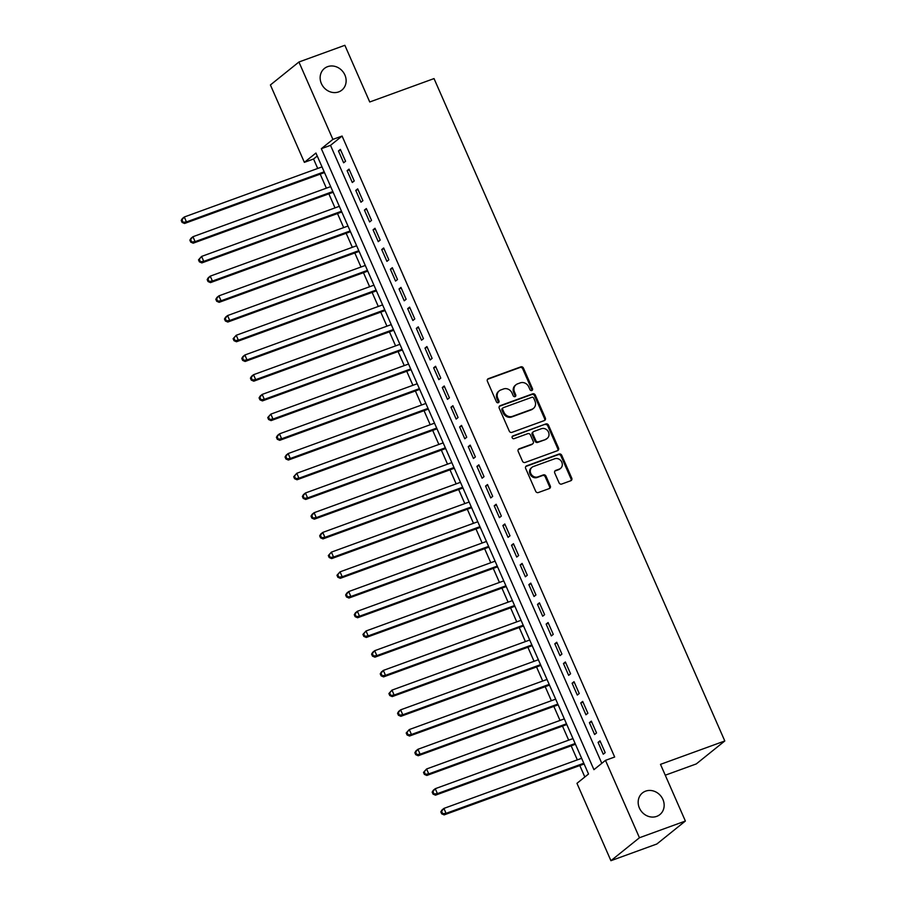 <?xml version="1.0" encoding="UTF-8"?>
<svg xmlns="http://www.w3.org/2000/svg" width="906" height="906" viewBox="0 0 906 906"><rect width="100%" height="100%" fill="white"/><g stroke="black" fill="none" stroke-linecap="round" stroke-linejoin="round"><path stroke-width="1.36" d="M531.822 390.509A1.495 1.325 51.2 0 0 532.49 388.697L523.464 368.142A2.129 1.903 51.2 0 0 520.814 366.862L488.345 378.674A2.129 1.903 51.2 0 0 487.394 381.256L496.42 401.822A1.495 1.325 51.2 0 0 498.946 400.905L497.779 398.244A6.818 6.07 51.2 0 1 499.274 390.826A6.818 6.07 51.2 0 1 500.825 389.954L503.532 388.968A6.818 6.07 51.2 0 1 512.026 393.057L513.192 395.718A1.495 1.325 51.2 0 0 515.718 394.801L514.551 392.139A6.818 6.07 51.2 0 1 516.046 384.722A6.818 6.07 51.2 0 1 517.598 383.85L520.304 382.864A6.818 6.07 51.2 0 1 528.798 386.953L529.965 389.614A1.495 1.325 51.2 0 0 531.822 390.509M531.709 390.554A1.495 1.325 51.2 0 0 531.72 389.32L522.694 368.765A2.129 1.903 51.2 0 0 520.033 367.485L487.575 379.286A2.129 1.903 51.2 0 0 487.519 379.308M498.164 402.751A1.495 1.325 51.2 0 0 498.175 401.517L497.009 398.867L497.779 398.244M514.936 396.647A1.495 1.325 51.2 0 0 514.948 395.424L513.781 392.762L514.551 392.139M645.627 791.142A13.896 12.378 51.2 0 0 642.445 792.931A13.896 12.378 51.2 0 0 640.349 809.851A13.896 12.378 51.2 0 0 656.703 816.374A13.896 12.378 51.2 0 0 659.885 814.585A13.896 12.378 51.2 0 0 661.98 797.676A13.896 12.378 51.2 0 0 645.627 791.142M327.598 66.67A13.896 12.378 51.2 0 0 324.427 68.448A13.896 12.378 51.2 0 0 322.321 85.368A13.896 12.378 51.2 0 0 338.674 91.902A13.896 12.378 51.2 0 0 341.856 90.113A13.896 12.378 51.2 0 0 343.952 73.193A13.896 12.378 51.2 0 0 327.598 66.67M559.036 482.773A2.129 1.903 51.2 0 0 561.686 484.053L570.803 480.735A2.129 1.903 51.2 0 0 571.754 478.142L561.731 455.31A2.129 1.903 51.2 0 0 559.07 454.031L526.613 465.843A2.129 1.903 51.2 0 0 525.661 468.436L535.684 491.267A2.129 1.903 51.2 0 0 538.334 492.547L549.342 488.549A2.129 1.903 51.2 0 0 550.293 485.956L546.001 476.182A2.129 1.903 51.2 0 0 543.351 474.903L537.892 476.884A5.708 5.074 51.2 0 1 531.188 474.212A5.708 5.074 51.2 0 1 532.048 467.27A5.708 5.074 51.2 0 1 533.351 466.533L554.721 458.764A5.708 5.074 51.2 0 1 561.426 461.437A5.708 5.074 51.2 0 1 560.565 468.379A5.708 5.074 51.2 0 1 559.262 469.115L555.706 470.407A2.129 1.903 51.2 0 0 554.744 473L559.036 482.773M298.923 62.004L344.858 45.3L369.739 101.982L434.031 78.584L724.8 740.972L660.497 764.358L685.378 821.04L639.455 837.744L610.927 860.7L576.963 783.328L588.526 774.018L315.934 153.035L304.371 162.344L270.407 84.96L298.923 62.004L332.887 139.388L321.336 148.686L593.928 769.67L605.48 760.361L639.455 837.744M605.48 760.361L614.664 757.02L342.083 136.047L332.887 139.388M544.381 420.554A2.129 1.903 51.2 0 0 545.333 417.972L535.31 395.129A2.129 1.903 51.2 0 0 532.66 393.85L500.203 405.661A2.129 1.903 51.2 0 0 499.251 408.255L509.274 431.086A2.129 1.903 51.2 0 0 511.924 432.366L544.381 420.554M548.515 425.22L558.538 448.062A2.129 1.903 51.2 0 1 557.586 450.644L525.129 462.456A2.129 1.903 51.2 0 1 522.479 461.177L518.187 451.403A2.129 1.903 51.2 0 1 519.138 448.81L532.309 444.031A2.129 1.903 51.2 0 0 533.26 441.437L530.418 434.948A2.129 1.903 51.2 0 0 527.756 433.668L514.053 438.663A1.495 1.325 51.2 0 1 512.864 435.945L545.865 423.94A2.129 1.903 51.2 0 1 548.515 425.22L547.745 425.843L557.768 448.674L558.538 448.062M345.571 161.245L340.384 149.411L338.459 150.962L343.646 162.797L345.571 161.245M354.235 180.951L349.036 169.128L347.111 170.679L352.298 182.502L354.235 180.951M362.887 200.668L357.689 188.844L355.764 190.396L360.962 202.219L362.887 200.668M371.539 220.385L366.341 208.55L364.416 210.101L369.614 221.936L371.539 220.385M380.192 240.09L374.993 228.267L373.068 229.818L378.266 241.642L380.192 240.09M388.844 259.807L383.657 247.984L381.72 249.535L386.919 261.358L388.844 259.807M397.496 279.524L392.309 267.689L390.384 269.241L395.571 281.075L397.496 279.524M406.148 299.24L400.962 287.406L399.036 288.957L404.223 300.792L406.148 299.24M414.801 318.946L409.614 307.123L407.689 308.674L412.876 320.498L414.801 318.946M423.464 338.663L418.266 326.84L416.341 328.391L421.528 340.214L423.464 338.663M432.117 358.38L426.919 346.545L424.993 348.097L430.191 359.931L432.117 358.38M440.769 378.096L435.571 366.262L433.646 367.813L438.844 379.637L440.769 378.096M449.421 397.802L444.223 385.979L442.298 387.53L447.496 399.353L449.421 397.802M458.074 417.519L452.887 405.695L450.95 407.247L456.148 419.07L458.074 417.519M466.726 437.236L461.539 425.401L459.614 426.953L464.801 438.787L466.726 437.236M475.378 456.941L470.191 445.118L468.266 446.669L473.453 458.493L475.378 456.941M484.031 476.658L478.844 464.835L476.918 466.386L482.105 478.209L484.031 476.658M492.694 496.375L487.496 484.54L485.571 486.092L490.758 497.926L492.694 496.375M501.346 516.092L496.148 504.257L494.223 505.808L499.421 517.643L501.346 516.092M509.999 535.797L504.801 523.974L502.875 525.525L508.073 537.349L509.999 535.797M518.651 555.514L513.453 543.691L511.528 545.242L516.726 557.065L518.651 555.514M527.303 575.231L522.116 563.396L520.18 564.948L525.378 576.782L527.303 575.231M535.956 594.948L530.769 583.113L528.844 584.664L534.03 596.488L535.956 594.948M544.608 614.653L539.421 602.83L537.496 604.381L542.683 616.205L544.608 614.653M553.26 634.37L548.073 622.547L546.148 624.098L551.335 635.921L553.26 634.37M561.924 654.087L556.726 642.252L554.8 643.804L559.987 655.638L561.924 654.087M570.576 673.792L565.378 661.969L563.453 663.52L568.651 675.344L570.576 673.792M579.228 693.509L574.03 681.686L572.105 683.237L577.303 695.061L579.228 693.509M587.881 713.226L582.683 701.391L580.757 702.943L585.956 714.777L587.881 713.226M596.533 732.943L591.346 721.108L589.41 722.66L594.608 734.494L596.533 732.943M342.083 136.047L330.52 145.345L601.799 763.339M598.073 742.376L603.26 754.2L605.185 752.648L599.999 740.825L598.073 742.376L600.316 741.561M317.247 156.025L313.555 159.003L317.712 168.459M320.203 174.122L326.364 188.176M328.855 193.839L335.016 207.893M337.508 213.556L343.668 227.599M346.16 233.261L352.332 247.315M354.812 252.978L360.984 267.032M363.465 272.695L369.637 286.749M372.117 292.4L378.289 306.455M380.769 312.117L386.941 326.171M389.433 331.834L395.594 345.888M398.085 351.551L404.246 365.594M406.737 371.256L412.898 385.31M415.39 390.973L421.562 405.027M424.042 410.69L430.214 424.744M432.694 430.407L438.866 444.45M441.347 450.112L447.519 464.166M449.999 469.829L456.171 483.883M458.663 489.546L464.823 503.6M467.315 509.251L473.476 523.306M475.967 528.968L482.139 543.022M484.619 548.685L490.792 562.739M493.272 568.402L499.444 582.445M501.924 588.107L508.096 602.162M510.576 607.824L516.748 621.878M519.229 627.541L525.401 641.595M527.892 647.258L534.053 661.301M536.545 666.963L542.705 681.018M545.197 686.68L551.369 700.734M553.849 706.397L560.021 720.451M562.501 726.102L568.674 740.157M571.154 745.819L577.326 759.874M579.806 765.536L584.834 776.986M665.264 775.208L696.284 763.928L724.8 740.972M685.378 821.04L656.861 843.996L610.927 860.7M313.555 159.003L304.371 162.344M330.52 145.345L321.336 148.686M338.459 150.962L340.701 150.147M347.111 170.679L349.365 169.864M355.764 190.396L358.017 189.569M364.416 210.101L366.67 209.286M373.068 229.818L375.322 229.003M381.72 249.535L383.974 248.708M390.384 269.241L392.626 268.425M399.036 288.957L401.279 288.142M407.689 308.674L409.931 307.859M416.341 328.391L418.595 327.564M424.993 348.097L427.247 347.281M433.646 367.813L435.899 366.998M442.298 387.53L444.552 386.715M450.95 407.247L453.204 406.42M459.614 426.953L461.856 426.137M468.266 446.669L470.508 445.854M476.918 466.386L479.161 465.559M485.571 486.092L487.824 485.276M494.223 505.808L496.477 504.993M502.875 525.525L505.129 524.71M511.528 545.242L513.781 544.415M520.18 564.948L522.434 564.132M528.844 584.664L531.086 583.849M537.496 604.381L539.738 603.566M546.148 624.098L548.39 623.271M554.8 643.804L557.054 642.988M563.453 663.52L565.706 662.705M572.105 683.237L574.359 682.411M580.757 702.943L583.011 702.127M589.41 722.66L591.663 721.844M516.046 384.722L515.265 385.344A6.818 6.07 51.2 0 0 513.781 392.762M499.274 390.826L498.504 391.449A6.818 6.07 51.2 0 0 497.009 398.867M544.438 420.543A2.129 1.903 51.2 0 0 544.563 418.583L534.54 395.752A2.129 1.903 51.2 0 0 531.89 394.472L499.433 406.284A2.129 1.903 51.2 0 0 499.376 406.307M533.725 398.176A1.495 1.325 51.2 0 0 531.867 397.281L503.374 407.655A1.495 1.325 51.2 0 0 502.705 409.467L503.94 412.264A6.818 6.07 51.2 0 0 512.422 416.364L531.901 409.274A6.818 6.07 51.2 0 0 533.464 408.402A6.818 6.07 51.2 0 0 534.948 400.984L533.725 398.176M502.604 408.266A1.495 1.325 51.2 0 0 501.935 410.09L502.705 409.467M533.464 408.402L532.694 409.025A6.818 6.07 51.2 0 1 531.131 409.897L511.652 416.987A6.818 6.07 51.2 0 1 503.17 412.887L501.935 410.09M557.643 450.622A2.129 1.903 51.2 0 0 557.768 448.674M532.796 443.747L532.026 444.37A2.129 1.903 51.2 0 1 531.539 444.642L518.368 449.433A2.129 1.903 51.2 0 0 518.311 449.455M512.207 436.522L545.865 423.94M545.967 439.059A5.708 5.074 51.2 0 0 547.269 438.323A5.708 5.074 51.2 0 0 548.13 431.381A5.708 5.074 51.2 0 0 541.426 428.708L533.894 431.437A2.129 1.903 51.2 0 0 532.943 434.031L535.786 440.52A2.129 1.903 51.2 0 0 538.436 441.8L545.197 439.682A5.708 5.074 51.2 0 0 546.499 438.946L547.269 438.323M533.408 431.72L532.637 432.332A2.129 1.903 51.2 0 0 532.173 434.654L532.943 434.031M545.197 439.682L537.666 442.411A2.129 1.903 51.2 0 1 535.016 441.131L532.173 434.654M547.745 425.843A2.129 1.903 51.2 0 0 545.095 424.563M560.565 468.379L559.795 469.002A5.708 5.074 51.2 0 1 558.492 469.738L554.936 471.029A2.129 1.903 51.2 0 0 554.88 471.052M532.048 467.27L531.278 467.892A5.708 5.074 51.2 0 0 530.418 474.823A5.708 5.074 51.2 0 0 537.122 477.507L537.892 476.884M549.398 488.527A2.129 1.903 51.2 0 0 549.523 486.579L545.231 476.805A2.129 1.903 51.2 0 0 542.581 475.525L537.122 477.507M570.848 480.712A2.129 1.903 51.2 0 0 570.984 478.764L560.961 455.933A2.129 1.903 51.2 0 0 558.3 454.653L525.842 466.465A2.129 1.903 51.2 0 0 525.786 466.488M322.015 166.897L184.292 216.998L186.455 221.925L184.53 223.476L324.507 172.559M182.842 221.777L181.97 219.807L181.2 220.43L182.072 222.4L186.455 221.925L324.178 171.823M181.2 220.43L182.366 218.55L184.292 216.998L181.97 219.807M184.53 223.476L182.072 222.4M330.679 186.613L192.944 236.715L195.107 241.642L193.182 243.193L333.159 192.276M191.494 241.494L190.622 239.524L189.852 240.147L190.724 242.117L195.107 241.642L332.842 191.54M189.852 240.147L191.019 238.267L192.944 236.715L190.622 239.524M193.182 243.193L190.724 242.117M339.331 206.319L201.596 256.421L203.759 261.358L201.834 262.91L341.811 211.981M200.147 261.211L199.286 259.241L198.505 259.863L199.377 261.834L203.759 261.358L341.494 211.245M198.505 259.863L201.596 256.421L199.286 259.241M201.834 262.91L199.377 261.834M347.983 226.036L210.249 276.137L212.412 281.064L210.486 282.615L350.463 231.698M208.799 280.928L207.938 278.946L207.168 279.569L208.029 281.54L212.412 281.064L350.146 230.962M207.168 279.569L208.323 277.689L210.249 276.137L207.938 278.946M210.486 282.615L208.029 281.54M356.636 245.753L218.901 295.854L221.064 300.781L219.139 302.332L359.116 251.415M217.451 300.633L216.591 298.663L215.821 299.286L216.681 301.256L221.064 300.781L358.799 250.679M215.821 299.286L216.976 297.406L218.901 295.854L216.591 298.663M219.139 302.332L216.681 301.256M365.288 265.458L227.565 315.571L229.728 320.498L227.791 322.049L367.768 271.121M226.104 320.35L225.243 318.38L224.473 319.003L225.334 320.973L229.728 320.498L367.451 270.396M224.473 319.003L225.628 317.123L227.565 315.571L225.243 318.38M227.791 322.049L225.334 320.973M373.94 285.175L236.217 335.277L238.38 340.203L236.455 341.755L376.432 290.837M234.756 340.067L233.895 338.097L233.125 338.708L233.986 340.679L238.38 340.203L376.103 290.101M233.125 338.708L236.217 335.277L233.895 338.097M236.455 341.755L233.986 340.679M382.592 304.892L244.869 354.993L247.032 359.92L245.107 361.471L385.084 310.554M243.42 359.773L242.548 357.802L241.777 358.425L242.649 360.395L247.032 359.92L384.756 309.818M241.777 358.425L242.944 356.545L244.869 354.993L242.548 357.802M245.107 361.471L242.649 360.395M391.245 324.608L253.521 374.71L255.685 379.637L253.759 381.188L393.736 330.271M252.072 379.489L251.2 377.519L250.43 378.142L251.302 380.112L255.685 379.637L393.408 329.535M250.43 378.142L251.596 376.262L253.521 374.71L251.2 377.519M253.759 381.188L251.302 380.112M399.908 344.314L262.174 394.416L264.337 399.353L262.412 400.905L402.389 349.976M260.724 399.206L259.852 397.236L259.082 397.859L259.954 399.829L264.337 399.353L402.071 349.252M259.082 397.859L260.249 395.967L262.174 394.416L259.852 397.236M262.412 400.905L259.954 399.829M408.561 364.031L270.826 414.133L272.989 419.059L271.064 420.611L411.041 369.693M269.376 418.923L268.516 416.953L267.734 417.564L268.606 419.535L272.989 419.059L410.724 368.957M267.734 417.564L270.826 414.133L268.516 416.953M271.064 420.611L268.606 419.535M417.213 383.748L279.478 433.849L281.641 438.776L279.716 440.327L419.693 389.41M278.029 438.629L277.168 436.658L276.398 437.281L277.259 439.251L281.641 438.776L419.376 388.674M276.398 437.281L277.553 435.401L279.478 433.849L277.168 436.658M279.716 440.327L277.259 439.251M425.865 403.464L288.131 453.566L290.294 458.493L288.368 460.044L428.345 409.116M286.681 458.345L285.82 456.375L285.05 456.998L285.911 458.968L290.294 458.493L428.028 408.391M285.05 456.998L286.205 455.118L288.131 453.566L285.82 456.375M288.368 460.044L285.911 458.968M434.518 423.17L296.794 473.272L298.957 478.209L297.021 479.761L436.998 428.832M295.333 478.062L294.473 476.092L293.703 476.703L294.563 478.685L298.957 478.209L436.681 428.096M293.703 476.703L296.794 473.272L294.473 476.092M297.021 479.761L294.563 478.685M443.17 442.887L305.447 492.989L307.61 497.915L305.684 499.466L445.661 448.549M303.986 497.779L303.125 495.797L302.355 496.42L303.216 498.391L307.61 497.915L445.333 447.813M302.355 496.42L303.521 494.54L305.447 492.989L303.125 495.797M305.684 499.466L303.216 498.391M451.822 462.604L314.099 512.705L316.262 517.632L314.337 519.183L454.314 468.266M312.649 517.485L311.777 515.514L311.007 516.137L311.879 518.107L316.262 517.632L453.985 467.53M311.007 516.137L312.174 514.257L314.099 512.705L311.777 515.514M314.337 519.183L311.879 518.107M460.475 482.309L322.751 532.422L324.914 537.349L322.989 538.9L462.966 487.972M321.302 537.201L320.43 535.231L319.659 535.854L320.531 537.824L324.914 537.349L462.638 487.247M319.659 535.854L320.826 533.962L322.751 532.422L320.43 535.231M322.989 538.9L320.531 537.824M469.138 502.026L331.403 552.128L333.567 557.054L331.641 558.606L471.618 507.688M329.954 556.918L329.082 554.948L328.312 555.559L329.184 557.53L333.567 557.054L471.301 506.952M328.312 555.559L331.403 552.128L329.082 554.948M331.641 558.606L329.184 557.53M477.79 521.743L340.056 571.845L342.219 576.771L340.294 578.322L480.271 527.405M338.606 576.624L337.745 574.653L336.964 575.276L337.836 577.247L342.219 576.771L479.954 526.669M336.964 575.276L340.056 571.845L337.745 574.653M340.294 578.322L337.836 577.247M486.443 541.46L348.708 591.561L350.871 596.488L348.946 598.039L488.923 547.122M347.258 596.341L346.398 594.37L345.628 594.993L346.488 596.963L350.871 596.488L488.606 546.386M345.628 594.993L346.783 593.113L348.708 591.561L346.398 594.37M348.946 598.039L346.488 596.963M495.095 561.165L357.36 611.267L359.523 616.205L357.598 617.756L497.575 566.828M355.911 616.057L355.05 614.087L354.28 614.71L355.141 616.68L359.523 616.205L497.258 566.103M354.28 614.71L355.435 612.818L357.36 611.267L355.05 614.087M357.598 617.756L355.141 616.68M503.747 580.882L366.024 630.984L368.187 635.91L366.25 637.462L506.239 586.544M364.563 635.774L363.702 633.804L362.932 634.415L363.793 636.386L368.187 635.91L505.91 585.808M362.932 634.415L366.024 630.984L363.702 633.804M366.25 637.462L363.793 636.386M512.4 600.599L374.676 650.701L376.839 655.627L374.914 657.178L514.891 606.261M373.215 655.48L372.355 653.509L371.585 654.132L372.445 656.103L376.839 655.627L514.563 605.525M371.585 654.132L372.751 652.252L374.676 650.701L372.355 653.509M374.914 657.178L372.445 656.103M521.052 620.316L383.329 670.417L385.492 675.344L383.566 676.895L523.543 625.967M381.879 675.197L381.007 673.226L380.237 673.849L381.109 675.819L385.492 675.344L523.215 625.242M380.237 673.849L381.403 671.969L383.329 670.417L381.007 673.226M383.566 676.895L381.109 675.819M529.704 640.021L391.981 690.123L394.144 695.061L392.219 696.601L532.196 645.684M390.531 694.913L389.659 692.943L388.889 693.554L389.761 695.536L394.144 695.061L531.867 644.947M388.889 693.554L391.981 690.123L389.659 692.943M392.219 696.601L389.761 695.536M538.368 659.738L400.633 709.84L402.796 714.766L400.871 716.318L540.848 665.4M399.184 714.619L398.312 712.648L397.541 713.271L398.414 715.242L402.796 714.766L540.531 664.664M397.541 713.271L398.708 711.391L400.633 709.84L398.312 712.648M400.871 716.318L398.414 715.242M547.02 679.455L409.286 729.557L411.449 734.483L409.523 736.034L549.5 685.117M407.836 734.336L406.975 732.365L406.194 732.988L407.066 734.959L411.449 734.483L549.183 684.381M406.194 732.988L409.286 729.557L406.975 732.365M409.523 736.034L407.066 734.959M555.672 699.16L417.938 749.273L420.101 754.2L418.176 755.751L558.153 704.823M416.488 754.052L415.627 752.082L414.857 752.705L415.718 754.675L420.101 754.2L557.836 704.098M414.857 752.705L416.013 750.814L417.938 749.273L415.627 752.082M418.176 755.751L415.718 754.675M564.325 718.877L426.59 768.979L428.753 773.905L426.828 775.457L566.805 724.54M425.14 773.769L424.28 771.799L423.51 772.41L424.37 774.381L428.753 773.905L566.488 723.803M423.51 772.41L426.59 768.979L424.28 771.799M426.828 775.457L424.37 774.381M572.977 738.594L435.254 788.696L437.417 793.622L435.48 795.174L575.469 744.256M433.793 793.475L432.932 791.504L432.162 792.127L433.023 794.098L437.417 793.622L575.14 743.52M432.162 792.127L433.317 790.247L435.254 788.696L432.932 791.504M435.48 795.174L433.023 794.098M581.629 758.311L443.906 808.412L446.069 813.339L444.144 814.89L584.121 763.973M442.445 813.192L441.584 811.221L440.814 811.844L441.675 813.815L446.069 813.339L583.792 763.237M440.814 811.844L441.981 809.964L443.906 808.412L441.584 811.221M444.144 814.89L441.675 813.815M531.72 389.32L532.49 388.697M498.175 401.517L498.946 400.905M514.948 395.424L515.718 394.801M487.575 379.286L488.345 378.674M520.033 367.485L520.814 366.862M522.694 368.765L523.464 368.142M499.433 406.284L500.203 405.661M531.89 394.472L532.66 393.85M534.54 395.752L535.31 395.129M544.563 418.583L545.333 417.972M503.17 412.887L503.94 412.264M511.652 416.987L512.422 416.364M531.131 409.897L531.901 409.274M518.368 449.433L519.138 448.81M531.539 444.642L532.309 444.031M512.264 436.432L512.864 435.945M535.016 441.131L535.786 440.52M537.666 442.411L538.436 441.8M554.936 471.029L555.706 470.407M558.492 469.738L559.262 469.115M542.581 475.525L543.351 474.903M545.231 476.805L546.001 476.182M549.523 486.579L550.293 485.956M525.842 466.465L526.613 465.843M558.3 454.653L559.07 454.031M560.961 455.933L561.731 455.31M570.984 478.764L571.754 478.142M502.264 408.459L503.034 407.847"/></g></svg>
